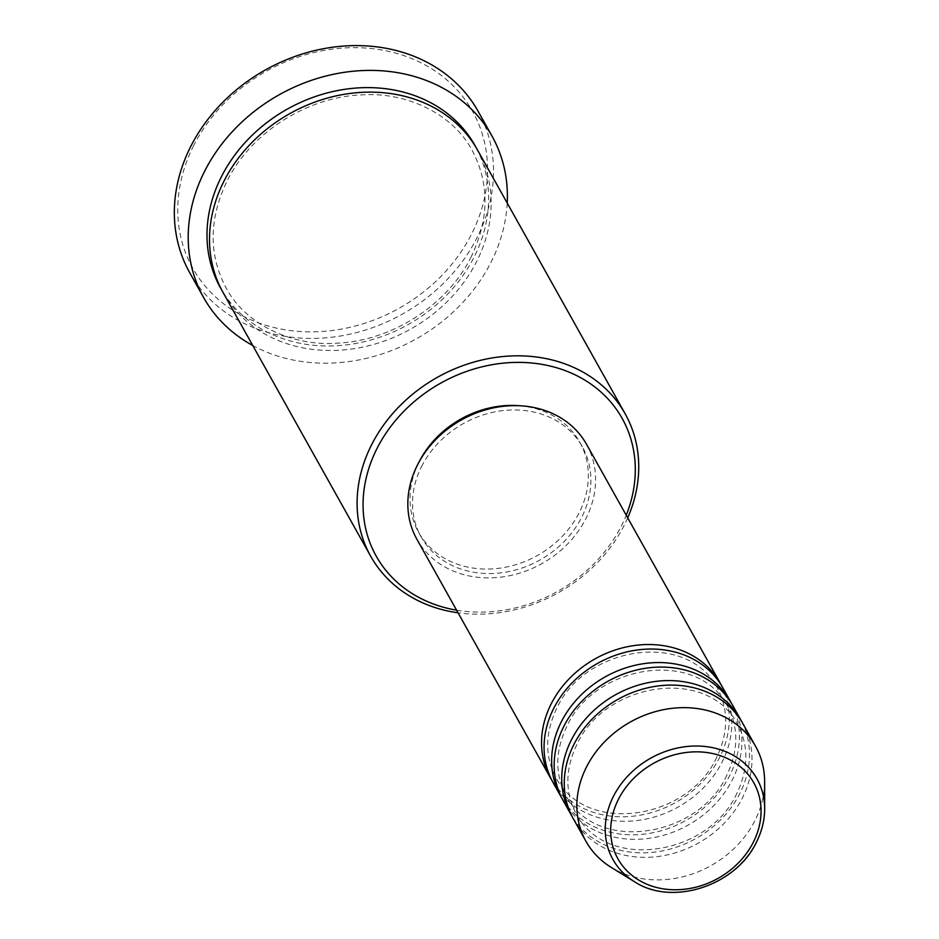 <?xml version="1.0" encoding="UTF-8"?>
<svg xmlns="http://www.w3.org/2000/svg" width="939" height="939" viewBox="0 0 939 939"><rect width="100%" height="100%" fill="white"/><g stroke="black" fill="none" stroke-linecap="round" stroke-linejoin="round"><path stroke-width="0.7" stroke-dasharray="4.7 3.52" d="M721.457 685.458A97.21 82.35 -29.2 0 1 719.837 757.045A97.21 82.35 -29.2 0 1 636.431 815.791A97.21 82.35 -29.2 0 1 551.897 780.368M722.772 687.688A97.21 82.35 -29.2 0 1 722.361 761.564A97.21 82.35 -29.2 0 1 637.475 820.486A97.21 82.35 -29.2 0 1 553.118 782.645M731.551 703.487A97.21 82.35 -29.2 0 1 729.932 775.086A97.21 82.35 -29.2 0 1 646.525 833.82A97.21 82.35 -29.2 0 1 561.992 798.396M732.854 705.717A97.21 82.35 -29.2 0 1 732.455 779.593A97.21 82.35 -29.2 0 1 647.57 838.527A97.21 82.35 -29.2 0 1 563.212 800.674M741.646 721.516A97.21 82.35 -29.2 0 1 740.026 793.115A97.21 82.35 -29.2 0 1 656.607 851.849A97.21 82.35 -29.2 0 1 572.086 816.425M742.949 723.746A97.21 82.35 -29.2 0 1 742.549 797.622A97.21 82.35 -29.2 0 1 657.664 856.556A97.21 82.35 -29.2 0 1 573.306 818.702M456.589 610.174A140.956 119.406 150.8 0 0 621.595 525.523A140.956 119.406 150.8 0 0 626.231 515.218M627.71 517.859A145.815 123.514 -29.2 0 1 624.552 524.584A145.815 123.514 -29.2 0 1 458.056 612.815M193.364 146.202A160.393 135.873 -29.2 0 1 400.401 54.485A160.393 135.873 -29.2 0 1 471.965 233.306A160.393 135.873 -29.2 0 1 264.927 325.023A160.393 135.873 -29.2 0 1 193.364 146.202M189.725 272.721A165.252 139.993 150.8 0 0 333.145 337.066A165.252 139.993 150.8 0 0 477.446 236.874A165.252 139.993 150.8 0 0 478.127 111.295M477.564 150.087A145.815 123.514 -29.2 0 1 476.965 260.901A145.815 123.514 -29.2 0 1 349.637 349.296A145.815 123.514 -29.2 0 1 223.095 292.522M586.523 444.276A97.21 82.35 -29.2 0 1 586.124 518.152A97.21 82.35 -29.2 0 1 501.238 577.086A97.21 82.35 -29.2 0 1 416.881 539.232M421.505 466.683A92.351 78.23 -29.2 0 1 502.142 410.695A92.351 78.23 -29.2 0 1 582.286 446.659A92.351 78.23 -29.2 0 1 581.91 516.837A92.351 78.23 -29.2 0 1 501.262 572.813A92.351 78.23 -29.2 0 1 421.118 536.862A92.351 78.23 -29.2 0 1 421.505 466.683M519.103 405.718A92.351 78.23 -29.2 0 1 579.762 442.152A92.351 78.23 -29.2 0 1 579.386 512.318A92.351 78.23 -29.2 0 1 498.738 568.306A92.351 78.23 -29.2 0 1 418.594 532.354A92.351 78.23 -29.2 0 1 418.982 462.176A92.351 78.23 -29.2 0 1 419.264 461.601M507.213 203.07A165.252 139.993 -29.2 0 1 491.32 261.664A165.252 139.993 -29.2 0 1 252.744 345.493M764.616 781.53A97.21 82.35 -29.2 0 1 755.167 820.158A97.21 82.35 -29.2 0 1 611.219 867.39M764.663 808.749A82.55 69.92 -29.2 0 1 756.634 841.555A82.55 69.92 -29.2 0 1 634.4 881.651M476.273 147.846A145.815 123.514 -29.2 0 1 474.441 256.394A145.815 123.514 -29.2 0 1 348.58 344.601A145.815 123.514 -29.2 0 1 221.862 290.257M716.762 757.127C689.531 818.538 587.321 836.59 556.099 778.008C544.714 756.564 544.878 733.453 556.604 708.699C583.835 647.288 686.045 629.236 717.267 687.806C728.652 709.262 728.476 732.373 716.762 757.127M726.845 775.156C699.614 836.567 597.415 854.619 566.194 796.049C554.808 774.593 554.972 751.482 566.698 726.727C593.929 665.317 696.128 647.264 727.349 705.835C738.735 727.291 738.57 750.402 726.845 775.156M736.939 793.185C709.708 854.596 607.51 872.648 576.276 814.078C564.902 792.622 565.067 769.511 576.781 744.756C604.023 683.346 706.222 665.293 737.444 723.863C748.829 745.32 748.665 768.431 736.939 793.185M471.355 256.464C447.938 304.811 391.61 341.115 336.69 343.193C293.003 346.432 245.736 325.035 226.076 287.897C208.599 254.88 208.834 219.468 226.78 181.638C250.185 133.291 306.513 96.987 361.445 94.909C405.132 91.67 452.398 113.067 472.059 150.205C489.536 183.222 489.301 218.634 471.355 256.464M582.286 446.659L579.762 442.152M421.118 536.862L418.594 532.354"/><path stroke-width="1.41" d="M551.897 780.368A97.21 82.35 -29.2 0 1 550.594 778.138A97.21 82.35 -29.2 0 1 550.993 704.262A97.21 82.35 -29.2 0 1 635.879 645.328A97.21 82.35 -29.2 0 1 720.248 683.181A97.21 82.35 -29.2 0 1 721.457 685.458M561.992 798.396A97.21 82.35 -29.2 0 1 560.689 796.166L553.118 782.645A97.21 82.35 -29.2 0 1 553.517 708.769A97.21 82.35 -29.2 0 1 638.403 649.835A97.21 82.35 -29.2 0 1 722.772 687.688L730.331 701.21A97.21 82.35 -29.2 0 1 731.551 703.487M560.689 796.166A97.21 82.35 -29.2 0 1 561.088 722.291A97.21 82.35 -29.2 0 1 645.973 663.357A97.21 82.35 -29.2 0 1 730.331 701.21M572.086 816.425A97.21 82.35 -29.2 0 1 570.783 814.195L563.212 800.674A97.21 82.35 -29.2 0 1 563.611 726.798A97.21 82.35 -29.2 0 1 648.497 667.864A97.21 82.35 -29.2 0 1 732.854 705.717L740.425 719.239A97.21 82.35 -29.2 0 1 741.646 721.516M570.783 814.195A97.21 82.35 -29.2 0 1 571.182 740.319A97.21 82.35 -29.2 0 1 656.068 681.385A97.21 82.35 -29.2 0 1 740.425 719.239M585.913 841.238L573.306 818.702A97.21 82.35 -29.2 0 1 573.706 744.827A97.21 82.35 -29.2 0 1 658.591 685.893A97.21 82.35 -29.2 0 1 742.949 723.746L755.566 746.282A97.21 82.35 -29.2 0 1 764.616 781.53L764.663 808.749A82.55 69.92 -29.2 0 0 702.771 746.27A82.55 69.92 -29.2 0 0 613.249 796.73A82.55 69.92 -29.2 0 0 634.4 881.651L611.219 867.39A97.21 82.35 -29.2 0 1 585.913 841.238A97.21 82.35 -29.2 0 1 586.312 767.363A97.21 82.35 -29.2 0 1 671.197 708.44A97.21 82.35 -29.2 0 1 755.566 746.282M626.231 515.218A140.956 119.406 150.8 0 0 553.411 366.856A140.956 119.406 150.8 0 0 376.762 448.983A140.956 119.406 150.8 0 0 456.589 610.174M458.056 612.815A145.815 123.514 -29.2 0 1 370.682 556.217A145.815 123.514 -29.2 0 1 371.281 445.403A145.815 123.514 -29.2 0 1 498.609 357.008A145.815 123.514 -29.2 0 1 625.151 413.782A145.815 123.514 -29.2 0 1 627.71 517.859M492.001 136.085L478.127 111.295A165.252 139.993 150.8 0 0 334.718 46.95A165.252 139.993 150.8 0 0 190.406 147.141A165.252 139.993 150.8 0 0 189.725 272.721L203.599 297.51A165.252 139.993 -29.2 0 1 204.279 171.931A165.252 139.993 -29.2 0 1 348.592 71.74A165.252 139.993 -29.2 0 1 492.001 136.085A165.252 139.993 -29.2 0 1 507.213 203.07M370.682 556.217L223.095 292.522A145.815 123.514 -29.2 0 1 223.693 181.708A145.815 123.514 -29.2 0 1 351.022 93.313A145.815 123.514 -29.2 0 1 477.564 150.087L625.151 413.782M550.594 778.138L416.881 539.232A97.21 82.35 -29.2 0 1 417.28 465.368A97.21 82.35 -29.2 0 1 502.165 406.434A97.21 82.35 -29.2 0 1 586.523 444.276L720.248 683.181M419.264 461.601A92.351 78.23 -29.2 0 1 519.103 405.718M252.744 345.493A165.252 139.993 -29.2 0 1 203.599 297.51M753.489 841.943A77.855 65.953 150.8 0 0 718.758 755.156A77.855 65.953 150.8 0 0 618.261 799.664A77.855 65.953 150.8 0 0 653.004 886.463A77.855 65.953 150.8 0 0 753.489 841.943M221.862 290.257A145.815 123.514 -29.2 0 1 221.17 177.201A145.815 123.514 -29.2 0 1 349.965 88.63A145.815 123.514 -29.2 0 1 476.273 147.846M634.4 881.651C672.089 906.769 736.376 885.641 756.576 841.872C761.94 831.085 764.639 820.052 764.663 808.749"/></g></svg>
